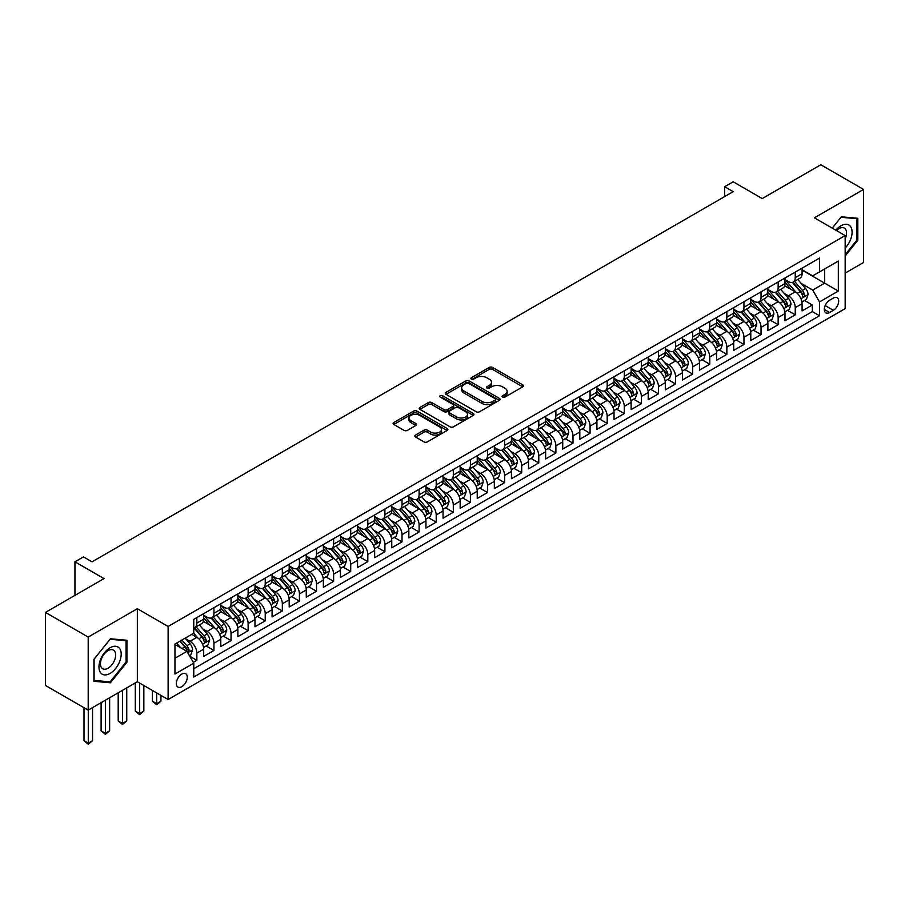 <?xml version="1.0" encoding="UTF-8"?>
<svg xmlns="http://www.w3.org/2000/svg" width="909" height="909" viewBox="0 0 909 909"><rect width="100%" height="100%" fill="white"/><g stroke="black" fill="none" stroke-linecap="round" stroke-linejoin="round"><path stroke-width="1.36" d="M502.586 397.108A1.659 0.954 0 0 0 504.938 397.108L522.766 386.814A2.375 1.375 0 0 0 523.47 385.836A2.375 1.375 0 0 0 522.766 384.871L492.564 367.429A2.375 1.375 0 0 0 489.212 367.429L471.373 377.724A1.659 0.954 0 0 0 470.885 378.405A1.659 0.954 0 0 0 471.373 379.076A1.659 0.954 0 0 0 473.725 379.076L476.032 377.746A7.59 4.386 0 0 1 486.769 377.746L489.292 379.201A7.59 4.386 0 0 1 491.519 382.303A7.59 4.386 0 0 1 489.292 385.405L486.985 386.734A1.659 0.954 0 0 0 486.497 387.416A1.659 0.954 0 0 0 486.985 388.098A1.659 0.954 0 0 0 489.337 388.098L491.644 386.757A7.59 4.386 0 0 1 502.382 386.757L504.904 388.211A7.59 4.386 0 0 1 507.12 391.313A7.59 4.386 0 0 1 504.904 394.415L502.586 395.745A1.659 0.954 0 0 0 502.109 396.426A1.659 0.954 0 0 0 502.586 397.108L502.586 395.745M181.8 686.693A7.738 4.465 120 0 0 186.856 679.875A7.738 4.465 120 0 0 185.663 673.671A7.738 4.465 120 0 0 181.8 674.058A7.738 4.465 120 0 0 176.744 680.875A7.738 4.465 120 0 0 177.937 687.068A7.738 4.465 120 0 0 181.8 686.693M415.538 435.059A2.375 1.375 0 0 0 414.845 436.025A2.375 1.375 0 0 0 415.538 437.002L424.014 441.888A2.375 1.375 0 0 0 427.366 441.888L447.171 430.457A2.375 1.375 0 0 0 447.864 429.491A2.375 1.375 0 0 0 447.171 428.514L416.958 411.084A2.375 1.375 0 0 0 413.606 411.084L393.802 422.515A2.375 1.375 0 0 0 393.108 423.48A2.375 1.375 0 0 0 393.802 424.446L404.039 430.366A2.375 1.375 0 0 0 407.391 430.366L415.868 425.469A2.375 1.375 0 0 0 416.561 424.503A2.375 1.375 0 0 0 415.868 423.526L410.788 420.594A6.352 3.67 0 0 1 408.936 418.004A6.352 3.67 0 0 1 412.856 414.618A6.352 3.67 0 0 1 419.776 415.413L439.661 426.9A6.352 3.67 0 0 1 441.513 429.491A6.352 3.67 0 0 1 437.604 432.877A6.352 3.67 0 0 1 430.684 432.082L427.366 430.162A2.375 1.375 0 0 0 424.014 430.162L415.538 435.059L415.538 437.002M845.165 273.098L863.55 262.485L863.55 189.436L820.804 164.756L762.253 198.571L733.188 181.789L724.632 186.72L733.188 191.663L92.036 561.819L83.492 556.887L74.947 561.819L74.947 595.384M88.196 637.084L88.196 710.134L137.35 681.75L137.35 608.712L88.196 637.084L45.45 612.405L104.012 578.601L74.947 561.819M137.35 608.712L168.12 626.471L845.165 235.59L845.165 308.628L168.12 699.521L168.12 626.471M863.55 189.436L814.396 217.819L845.165 235.59M476.202 411.754A2.375 1.375 0 0 0 479.554 411.754L499.359 400.324A2.375 1.375 0 0 0 500.052 399.358A2.375 1.375 0 0 0 499.359 398.392L469.158 380.951A2.375 1.375 0 0 0 465.794 380.951L445.989 392.381A2.375 1.375 0 0 0 445.296 393.347A2.375 1.375 0 0 0 445.989 394.313L476.202 411.754M440.865 397.46A1.659 0.954 0 0 1 442.558 397.699L473.237 415.413L453.466 426.821A2.375 1.375 0 0 1 450.103 426.821L419.901 409.38L428.378 404.528L428.378 402.551L419.901 407.448A2.375 1.375 0 0 0 419.208 408.414A2.375 1.375 0 0 0 419.901 409.38L419.901 407.448M428.378 404.528A2.375 1.375 0 0 1 431.73 404.528L431.73 402.551A2.375 1.375 0 0 0 428.378 402.551M431.73 402.551L443.978 409.629A2.375 1.375 0 0 0 447.342 409.629L452.955 406.38A2.375 1.375 0 0 0 453.648 405.414A2.375 1.375 0 0 0 452.955 404.437L440.206 397.074A1.659 0.954 0 0 1 439.717 396.404A1.659 0.954 0 0 1 440.74 395.517A1.659 0.954 0 0 1 442.558 395.722L473.259 413.459A2.375 1.375 0 0 1 473.964 414.424A2.375 1.375 0 0 1 473.259 415.39L473.259 413.459M88.196 710.134L45.45 685.454L45.45 612.405M193.299 662.377L196.844 660.332L189.754 656.241M185.709 638.8L190.004 641.288A9.669 5.579 60 0 1 196.844 653.128L203.684 649.185L203.684 656.389L213.945 650.458L206.161 645.969M202.809 628.937L207.104 631.414A9.669 5.579 60 0 1 213.945 643.254L220.785 639.311L220.785 646.515L231.045 640.595L223.262 636.095M219.91 619.063L224.205 621.54A9.669 5.579 60 0 1 231.045 633.391L237.874 629.437L237.874 636.641L248.134 630.721L240.362 626.233M237.01 609.189L241.294 611.666A9.669 5.579 60 0 1 248.134 623.517L254.975 619.563L254.975 626.767L265.235 620.847L257.452 616.359M254.1 599.315L258.395 601.803A9.669 5.579 60 0 1 265.235 613.643L272.075 609.7L272.075 616.904L282.335 610.984L274.552 606.485M271.2 589.452L275.495 591.929A9.669 5.579 60 0 1 282.335 603.769L289.176 599.826L289.176 607.03L299.425 601.11L291.653 596.622M288.301 579.578L292.584 582.055A9.669 5.579 60 0 1 299.425 593.907L306.265 589.952L306.265 597.156L316.525 591.236L308.742 586.748M305.39 569.704L309.685 572.181A9.669 5.579 60 0 1 316.525 584.033L323.365 580.078L323.365 587.294L333.626 581.362L325.842 576.874M322.49 559.842L326.786 562.319A9.669 5.579 60 0 1 333.626 574.158L340.466 570.216L340.466 577.42L350.715 571.5L342.943 567M339.591 549.968L343.886 552.445A9.669 5.579 60 0 1 350.715 564.284L357.555 560.342L357.555 567.546L367.815 561.626L360.044 557.137M356.68 540.094L360.975 542.571A9.669 5.579 60 0 1 367.815 554.422L374.656 550.468L374.656 557.672L384.916 551.752L377.133 547.263M373.781 530.22L378.076 532.697A9.669 5.579 60 0 1 384.916 544.548L391.756 540.594L391.756 547.809L402.017 541.878L394.233 537.389M390.881 520.357L395.176 522.834A9.669 5.579 60 0 1 402.017 534.674L408.845 530.731L408.845 537.935L419.106 532.015L411.334 527.515M407.982 510.483L412.266 512.96A9.669 5.579 60 0 1 419.106 524.8L425.946 520.857L425.946 528.061L436.206 522.141L428.423 517.653M425.071 500.609L429.366 503.086A9.669 5.579 60 0 1 436.206 514.937L443.047 510.983L443.047 518.187L453.307 512.267L445.524 507.779M442.172 490.735L446.467 493.223A9.669 5.579 60 0 1 453.307 505.063L460.147 501.12L460.147 508.324L470.396 502.393L462.624 497.905M459.272 480.872L463.556 483.349A9.669 5.579 60 0 1 470.396 495.189L477.236 491.246L477.236 498.45L487.497 492.53L479.713 488.031M476.361 470.998L480.656 473.475A9.669 5.579 60 0 1 487.497 485.326L494.337 481.372L494.337 488.576L504.597 482.656L496.814 478.168M493.462 461.124L497.757 463.601A9.669 5.579 60 0 1 504.597 475.452L511.437 471.498L511.437 478.713L521.686 472.782L513.915 468.294M510.563 451.25L514.858 453.739A9.669 5.579 60 0 1 521.686 465.578L528.527 461.636L528.527 468.839L538.787 462.92L531.015 458.42M527.663 441.388L531.947 443.865A9.669 5.579 60 0 1 538.787 455.704L545.627 451.762L545.627 458.965L555.888 453.046L548.104 448.557M544.752 431.514L549.047 433.991A9.669 5.579 60 0 1 555.888 445.842L562.728 441.888L562.728 449.091L572.988 443.172L565.205 438.683M561.853 421.64L566.148 424.117A9.669 5.579 60 0 1 572.988 435.968L579.817 432.014L579.817 439.229L590.077 433.298L582.305 428.809M578.953 411.777L583.237 414.254A9.669 5.579 60 0 1 590.077 426.094L596.918 422.151L596.918 429.355L607.178 423.435L599.395 418.935M596.043 401.903L600.338 404.38A9.669 5.579 60 0 1 607.178 416.22L614.018 412.277L614.018 419.481L624.278 413.561L616.495 409.073M613.143 392.029L617.438 394.506A9.669 5.579 60 0 1 624.278 406.357L631.119 402.403L631.119 409.607L641.368 403.687L633.596 399.199M630.244 382.155L634.539 384.632A9.669 5.579 60 0 1 641.368 396.483L648.208 392.529L648.208 399.744L658.468 393.813L650.685 389.325M647.333 372.292L651.628 374.769A9.669 5.579 60 0 1 658.468 386.609L665.308 382.666L665.308 389.87L675.569 383.95L667.785 379.451M664.434 362.418L668.729 364.895A9.669 5.579 60 0 1 675.569 376.746L682.409 372.792L682.409 379.996L692.669 374.076L684.886 369.588M681.534 352.544L685.829 355.021A9.669 5.579 60 0 1 692.669 366.872L699.498 362.918L699.498 370.122L709.759 364.202L701.987 359.714M698.635 342.67L702.918 345.159A9.669 5.579 60 0 1 709.759 356.998L716.599 353.056L716.599 360.259L726.859 354.328L719.076 349.84M715.724 332.808L720.019 335.285A9.669 5.579 60 0 1 726.859 347.124L733.699 343.182L733.699 350.385L743.96 344.466L736.176 339.966M732.824 322.934L737.119 325.411A9.669 5.579 60 0 1 743.96 337.262L750.789 333.308L750.789 340.511L761.049 334.592L753.277 330.103M749.925 313.06L754.209 315.537A9.669 5.579 60 0 1 761.049 327.388L767.889 323.434L767.889 330.649L778.149 324.718L770.366 320.229M767.014 303.197L771.309 305.674A9.669 5.579 60 0 1 778.149 317.514L784.99 313.571L784.99 320.775L795.25 314.855L795.25 307.64A9.669 5.579 -120 0 0 788.41 295.8L784.115 293.323M787.467 310.355L795.25 314.855M203.684 649.185A9.669 5.579 -120 0 0 196.844 637.334L191.719 634.368M220.785 639.311A9.669 5.579 -120 0 0 213.945 627.46L203.366 621.358M237.874 629.437A9.669 5.579 -120 0 0 231.045 617.597L220.467 611.484M254.975 619.563A9.669 5.579 -120 0 0 248.134 607.723L237.567 601.622M272.075 609.7A9.669 5.579 -120 0 0 265.235 597.849L254.656 591.748M289.176 599.826A9.669 5.579 -120 0 0 282.335 587.975L271.757 581.874M306.265 589.952A9.669 5.579 -120 0 0 299.425 578.113L288.857 572M323.365 580.078A9.669 5.579 -120 0 0 316.525 568.239L305.958 562.137M340.466 570.216A9.669 5.579 -120 0 0 333.626 558.365L323.047 552.263M357.555 560.342A9.669 5.579 -120 0 0 350.715 548.491L340.148 542.389M374.656 550.468A9.669 5.579 -120 0 0 367.815 538.628L357.248 532.515M391.756 540.594A9.669 5.579 -120 0 0 384.916 528.754L374.338 522.652M408.845 530.731A9.669 5.579 -120 0 0 402.017 518.88L391.438 512.778M425.946 520.857A9.669 5.579 -120 0 0 419.106 509.017L408.539 502.904M443.047 510.983A9.669 5.579 -120 0 0 436.206 499.143L425.628 493.042M460.147 501.12A9.669 5.579 -120 0 0 453.307 489.269L442.728 483.168M477.236 491.246A9.669 5.579 -120 0 0 470.396 479.395L459.829 473.294M494.337 481.372A9.669 5.579 -120 0 0 487.497 469.533L476.93 463.42M511.437 471.498A9.669 5.579 -120 0 0 504.597 459.659L494.019 453.557M528.527 461.636A9.669 5.579 -120 0 0 521.686 449.785L511.119 443.683M545.627 451.762A9.669 5.579 -120 0 0 538.787 439.911L528.22 433.809M562.728 441.888A9.669 5.579 -120 0 0 555.888 430.048L545.309 423.935M579.817 432.014A9.669 5.579 -120 0 0 572.988 420.174L562.41 414.072M596.918 422.151A9.669 5.579 -120 0 0 590.077 410.3L579.51 404.198M614.018 412.277A9.669 5.579 -120 0 0 607.178 400.426L596.599 394.324M631.119 402.403A9.669 5.579 -120 0 0 624.278 390.563L613.7 384.45M648.208 392.529A9.669 5.579 -120 0 0 641.368 380.689L630.801 374.588M665.308 382.666A9.669 5.579 -120 0 0 658.468 370.815L647.901 364.714M682.409 372.792A9.669 5.579 -120 0 0 675.569 360.953L664.99 354.84M699.498 362.918A9.669 5.579 -120 0 0 692.669 351.079L682.091 344.977M716.599 353.056A9.669 5.579 -120 0 0 709.759 341.205L699.191 335.103M733.699 343.182A9.669 5.579 -120 0 0 726.859 331.331L716.281 325.229M750.789 333.308A9.669 5.579 -120 0 0 743.96 321.468L733.381 315.355M767.889 323.434A9.669 5.579 -120 0 0 761.049 311.594L750.482 305.492M784.99 313.571A9.669 5.579 -120 0 0 778.149 301.72L767.571 295.618M833.371 298.072L829.61 300.243A7.499 4.329 120 0 0 824.713 306.844A7.499 4.329 120 0 0 825.861 312.855A7.499 4.329 120 0 0 829.61 312.48L833.371 310.31A7.499 4.329 120 0 0 838.268 303.708A7.499 4.329 120 0 0 837.121 297.697A7.499 4.329 120 0 0 833.371 298.072M174.96 658.264L186.924 651.355L193.765 663.195L193.765 677.012L819.52 315.741L819.52 301.924L812.691 290.073L801.215 283.449M193.765 663.195L174.96 674.058L174.96 644.049L193.765 633.187L193.765 619.37L819.52 258.088L819.52 271.916L838.337 261.053L838.337 291.062L819.52 301.924M203.684 615.223L207.104 617.2A9.669 5.579 60 0 0 211.945 617.677L218.774 613.723A9.669 5.579 -120 0 0 220.785 609.303L220.785 603.769M220.785 605.349L224.205 607.326A9.669 5.579 60 0 0 229.034 607.803L235.874 603.86A9.669 5.579 -120 0 0 237.874 599.429L237.874 593.907M237.874 595.486L241.294 597.452A9.669 5.579 60 0 0 246.134 597.929L252.975 593.986A9.669 5.579 -120 0 0 254.975 589.555L254.975 584.033M254.975 585.612L258.395 587.589A9.669 5.579 60 0 0 263.235 588.066L270.075 584.112A9.669 5.579 -120 0 0 272.075 579.692L272.075 574.158M272.075 575.738L275.495 577.715A9.669 5.579 60 0 0 280.324 578.192L287.164 574.249A9.669 5.579 -120 0 0 289.176 569.818L289.176 564.284M289.176 565.864L292.584 567.841A9.669 5.579 60 0 0 297.425 568.318L304.265 564.375A9.669 5.579 -120 0 0 306.265 559.944L306.265 554.422M306.265 556.001L309.685 557.967A9.669 5.579 60 0 0 314.525 558.456L321.366 554.501A9.669 5.579 -120 0 0 323.365 550.07L323.365 544.548M323.365 546.127L326.786 548.104A9.669 5.579 60 0 0 331.615 548.582L338.455 544.627A9.669 5.579 -120 0 0 340.466 540.207L340.466 534.674M340.466 536.253L343.886 538.23A9.669 5.579 60 0 0 348.715 538.707L355.555 534.765A9.669 5.579 -120 0 0 357.555 530.333L357.555 524.8M357.555 526.379L360.975 528.356A9.669 5.579 60 0 0 365.816 528.833L372.656 524.891A9.669 5.579 -120 0 0 374.656 520.459L374.656 514.937M374.656 516.517L378.076 518.482A9.669 5.579 60 0 0 382.916 518.971L389.745 515.017A9.669 5.579 -120 0 0 391.756 510.585L391.756 505.063M391.756 506.643L395.176 508.62A9.669 5.579 60 0 0 400.005 509.097L406.846 505.143A9.669 5.579 -120 0 0 408.845 500.723L408.845 495.189M408.845 496.768L412.266 498.746A9.669 5.579 60 0 0 417.106 499.223L423.946 495.28A9.669 5.579 -120 0 0 425.946 490.849L425.946 485.315M425.946 486.906L429.366 488.872A9.669 5.579 60 0 0 434.207 489.349L441.047 485.406A9.669 5.579 -120 0 0 443.047 480.975L443.047 475.452M443.047 477.032L446.467 479.009A9.669 5.579 60 0 0 451.296 479.486L458.136 475.532A9.669 5.579 -120 0 0 460.147 471.112L460.147 465.578M460.147 467.158L463.556 469.135A9.669 5.579 60 0 0 468.396 469.612L475.237 465.658A9.669 5.579 -120 0 0 477.236 461.238L477.236 455.704M477.236 457.284L480.656 459.261A9.669 5.579 60 0 0 485.497 459.738L492.337 455.795A9.669 5.579 -120 0 0 494.337 451.364L494.337 445.842M494.337 447.421L497.757 449.387A9.669 5.579 60 0 0 502.586 449.864L509.426 445.921A9.669 5.579 -120 0 0 511.437 441.49L511.437 435.968M511.437 437.547L514.858 439.524A9.669 5.579 60 0 0 519.687 440.001L526.527 436.047A9.669 5.579 -120 0 0 528.527 431.627L528.527 426.094M528.527 427.673L531.947 429.65A9.669 5.579 60 0 0 536.787 430.127L543.627 426.185A9.669 5.579 -120 0 0 545.627 421.753L545.627 416.22M545.627 417.799L549.047 419.776A9.669 5.579 60 0 0 553.888 420.253L560.717 416.311A9.669 5.579 -120 0 0 562.728 411.879L562.728 406.357M562.728 407.936L566.148 409.902A9.669 5.579 60 0 0 570.977 410.391L577.817 406.437A9.669 5.579 -120 0 0 579.817 402.005L579.817 396.483M579.817 398.062L583.237 400.04A9.669 5.579 60 0 0 588.078 400.517L594.918 396.563A9.669 5.579 -120 0 0 596.918 392.143L596.918 386.609M596.918 388.188L600.338 390.166A9.669 5.579 60 0 0 605.178 390.643L612.018 386.7A9.669 5.579 -120 0 0 614.018 382.269L614.018 376.735M614.018 378.314L617.438 380.292A9.669 5.579 60 0 0 622.267 380.769L629.108 376.826A9.669 5.579 -120 0 0 631.119 372.395L631.119 366.872M631.119 368.452L634.539 370.418A9.669 5.579 60 0 0 639.368 370.906L646.208 366.952A9.669 5.579 -120 0 0 648.208 362.521L648.208 356.998M648.208 358.578L651.628 360.555A9.669 5.579 60 0 0 656.468 361.032L663.309 357.078A9.669 5.579 -120 0 0 665.308 352.658L665.308 347.124M665.308 348.704L668.729 350.681A9.669 5.579 60 0 0 673.569 351.158L680.398 347.215A9.669 5.579 -120 0 0 682.409 342.784L682.409 337.262M682.409 338.841L685.829 340.807A9.669 5.579 60 0 0 690.658 341.284L697.498 337.341A9.669 5.579 -120 0 0 699.498 332.91L699.498 327.388M699.498 328.967L702.918 330.944A9.669 5.579 60 0 0 707.759 331.421L714.599 327.467A9.669 5.579 -120 0 0 716.599 323.047L716.599 317.514M716.599 319.093L720.019 321.07A9.669 5.579 60 0 0 724.859 321.547L731.688 317.593A9.669 5.579 -120 0 0 733.699 313.173L733.699 307.64M733.699 309.219L737.119 311.196A9.669 5.579 60 0 0 741.949 311.673L748.789 307.731A9.669 5.579 -120 0 0 750.789 303.299L750.789 297.777M750.789 299.356L754.209 301.322A9.669 5.579 60 0 0 759.049 301.811L765.889 297.857A9.669 5.579 -120 0 0 767.889 293.425L767.889 287.903M767.889 289.482L771.309 291.459A9.669 5.579 60 0 0 776.15 291.937L782.99 287.983A9.669 5.579 -120 0 0 784.99 283.563L784.99 278.029M193.765 668.729L812.339 311.594L812.339 304.981L802.09 310.901L802.09 303.697A9.669 5.579 -120 0 0 795.25 291.846L784.672 285.744M784.99 279.608L788.41 281.585A9.669 5.579 -120 0 0 793.239 282.063A9.669 5.579 -120 0 0 795.25 277.631L795.25 272.109M793.239 282.063L800.079 278.12A9.669 5.579 -120 0 0 802.09 273.689L802.09 268.155M196.844 617.597L196.844 623.12A9.669 5.579 60 0 1 194.844 627.551A9.669 5.579 60 0 1 193.765 627.937M194.844 627.551L201.684 623.597A9.669 5.579 -120 0 0 203.684 619.177L203.684 613.643M213.945 607.723L213.945 613.245A9.669 5.579 60 0 1 211.945 617.677M231.045 597.849L231.045 603.383A9.669 5.579 60 0 1 229.034 607.803M248.134 587.975L248.134 593.509A9.669 5.579 60 0 1 246.134 597.929M265.235 578.113L265.235 583.635A9.669 5.579 60 0 1 263.235 588.066M282.335 568.239L282.335 573.761A9.669 5.579 60 0 1 280.324 578.192M299.425 558.365L299.425 563.898A9.669 5.579 60 0 1 297.425 568.318M316.525 548.491L316.525 554.024A9.669 5.579 60 0 1 314.525 558.456M333.626 538.628L333.626 544.15A9.669 5.579 60 0 1 331.615 548.582M350.715 528.754L350.715 534.276A9.669 5.579 60 0 1 348.715 538.707M367.815 518.88L367.815 524.413A9.669 5.579 60 0 1 365.816 528.833M384.916 509.006L384.916 514.539A9.669 5.579 60 0 1 382.916 518.971M402.017 499.143L402.017 504.665A9.669 5.579 60 0 1 400.005 509.097M419.106 489.269L419.106 494.791A9.669 5.579 60 0 1 417.106 499.223M436.206 479.395L436.206 484.929A9.669 5.579 60 0 1 434.207 489.349M453.307 469.533L453.307 475.055A9.669 5.579 60 0 1 451.296 479.486M470.396 459.659L470.396 465.181A9.669 5.579 60 0 1 468.396 469.612M487.497 449.785L487.497 455.318A9.669 5.579 60 0 1 485.497 459.738M504.597 439.911L504.597 445.444A9.669 5.579 60 0 1 502.586 449.864M521.686 430.048L521.686 435.57A9.669 5.579 60 0 1 519.687 440.001M538.787 420.174L538.787 425.696A9.669 5.579 60 0 1 536.787 430.127M555.888 410.3L555.888 415.833A9.669 5.579 60 0 1 553.888 420.253M572.988 400.426L572.988 405.959A9.669 5.579 60 0 1 570.977 410.391M590.077 390.563L590.077 396.085A9.669 5.579 60 0 1 588.078 400.517M607.178 380.689L607.178 386.211A9.669 5.579 60 0 1 605.178 390.643M624.278 370.815L624.278 376.349A9.669 5.579 60 0 1 622.267 380.769M641.368 360.941L641.368 366.475A9.669 5.579 60 0 1 639.368 370.906M658.468 351.079L658.468 356.601A9.669 5.579 60 0 1 656.468 361.032M675.569 341.205L675.569 346.738A9.669 5.579 60 0 1 673.569 351.158M692.669 331.331L692.669 336.864A9.669 5.579 60 0 1 690.658 341.284M709.759 321.468L709.759 326.99A9.669 5.579 60 0 1 707.759 331.421M726.859 311.594L726.859 317.116A9.669 5.579 60 0 1 724.859 321.547M743.96 301.72L743.96 307.253A9.669 5.579 60 0 1 741.949 311.673M761.049 291.846L761.049 297.379A9.669 5.579 60 0 1 759.049 301.811M778.149 281.983L778.149 287.505A9.669 5.579 60 0 1 776.15 291.937M778.149 317.514L778.149 324.718M761.049 327.388L761.049 334.592M743.96 337.262L743.96 344.466M726.859 347.124L726.859 354.328M709.759 356.998L709.759 364.202M692.669 366.872L692.669 374.076M675.569 376.746L675.569 383.95M658.468 386.609L658.468 393.813M641.368 396.483L641.368 403.687M624.278 406.357L624.278 413.561M607.178 416.22L607.178 423.435M590.077 426.094L590.077 433.298M572.988 435.968L572.988 443.172M555.888 445.842L555.888 453.046M538.787 455.704L538.787 462.92M521.686 465.578L521.686 472.782M504.597 475.452L504.597 482.656M487.497 485.326L487.497 492.53M470.396 495.189L470.396 502.393M453.307 505.063L453.307 512.267M436.206 514.937L436.206 522.141M419.106 524.8L419.106 532.015M402.017 534.674L402.017 541.878M384.916 544.548L384.916 551.752M367.815 554.422L367.815 561.626M350.715 564.284L350.715 571.5M333.626 574.158L333.626 581.362M316.525 584.033L316.525 591.236M299.425 593.907L299.425 601.11M282.335 603.769L282.335 610.984M265.235 613.643L265.235 620.847M248.134 623.517L248.134 630.721M231.045 633.391L231.045 640.595M213.945 643.254L213.945 650.458M196.844 653.128L196.844 660.332M186.924 651.355L174.96 644.447M812.691 290.073L824.656 283.165L824.656 268.95L838.337 261.053M802.09 270.132L838.337 291.062M802.09 269.734L812.691 275.859L819.52 271.916M137.35 681.75L168.12 699.521M724.632 186.72L724.632 196.594M804.567 300.493L812.339 304.981M812.339 311.594L819.52 315.741M845.165 256.008L857.823 240.271L857.823 218.274L841.325 216.797L832.224 228.114M93.922 681.307L110.421 682.773L126.919 662.252L126.919 640.254L110.421 638.777L93.922 659.309L93.922 681.307M856.971 239.771L857.823 240.271M126.067 661.763L126.919 662.252M108.671 681.773L110.421 682.773M503.256 397.335L504.904 396.392A7.59 4.386 0 0 0 507.12 393.29L507.12 391.313M491.519 382.303L491.519 384.28A7.59 4.386 0 0 1 489.292 387.382L487.644 388.325M522.743 386.825L492.564 369.406A2.375 1.375 0 0 0 489.212 369.406L472.044 379.314M499.325 400.346L469.158 382.916A2.375 1.375 0 0 0 465.794 382.916L446.024 394.336M495.166 400.028A1.659 0.954 0 0 0 495.655 399.358A1.659 0.954 0 0 0 495.166 398.676L468.646 383.371A1.659 0.954 0 0 0 466.306 383.371L463.863 384.768A7.59 4.386 0 0 0 461.647 387.87A7.59 4.386 0 0 0 463.863 390.972L481.986 401.437A7.59 4.386 0 0 0 492.735 401.437L495.166 400.028L495.166 402.005A1.659 0.954 0 0 0 495.655 401.335L495.655 399.358M461.647 387.87L461.647 389.847A7.59 4.386 0 0 0 463.863 392.949L463.863 390.972M495.166 402.005L492.735 403.414A7.59 4.386 0 0 1 481.986 403.414L463.863 392.949M431.73 404.528L443.978 411.595A2.375 1.375 0 0 0 447.342 411.595L452.955 408.357A2.375 1.375 0 0 0 453.648 407.391L453.648 405.414M456.693 416.97A6.352 3.67 0 0 0 463.613 417.765A6.352 3.67 0 0 0 467.533 414.379A6.352 3.67 0 0 0 465.669 411.777L458.659 407.732A2.375 1.375 0 0 0 455.307 407.732L449.682 410.982A2.375 1.375 0 0 0 448.989 411.947A2.375 1.375 0 0 0 449.682 412.925L456.693 416.97L456.693 418.935A6.352 3.67 0 0 0 463.613 419.731A6.352 3.67 0 0 0 467.533 416.345L467.533 414.379M448.989 411.947L448.989 413.925A2.375 1.375 0 0 0 449.682 414.89L449.682 412.925M456.693 418.935L449.682 414.89M441.513 429.491L441.513 431.468A6.352 3.67 0 0 1 437.604 434.854A6.352 3.67 0 0 1 430.684 434.059L427.366 432.139A2.375 1.375 0 0 0 424.014 432.139L415.561 437.013M408.936 418.004L408.936 419.981A6.352 3.67 0 0 0 410.788 422.571L410.788 420.594M415.833 425.48L410.788 422.571M447.137 430.48L416.958 413.05A2.375 1.375 0 0 0 413.606 413.05L393.836 424.469L393.802 422.515M801.943 302.004L806.363 299.447L808.067 294.516A6.408 3.704 -120 0 0 805.579 288.494L797.761 279.449M796.193 292.471L786.933 281.745A18.498 10.681 -120 0 0 784.99 279.711M791.114 289.471L785.933 283.472A15.351 8.863 -120 0 0 784.99 282.438M792.375 282.415L800.272 291.562A6.408 3.704 60 0 1 802.556 295.97C803.522 297.266 804.204 296.868 804.613 294.789A6.408 3.704 -120 0 0 802.329 290.38L794.511 281.335M792.841 282.267L801.329 292.096A3.261 1.886 60 0 1 802.147 293.368L804.613 294.789M802.556 295.97L803.022 296.732M845.165 248.066A15.714 9.079 120 0 0 851.892 229.841A15.714 9.079 120 0 0 840.984 225.762A15.714 9.079 120 0 0 835.837 230.193M845.165 238.908A10.76 6.215 120 0 0 844.336 228.114A10.76 6.215 120 0 0 838.962 228.648A10.76 6.215 120 0 0 836.473 230.556M832.258 228.136L840.984 217.285L856.971 218.705L856.971 240.021L845.165 254.702M855.903 218.103L856.971 218.705M119.704 661.445A15.714 9.079 120 0 0 115.636 646.254A15.714 9.079 120 0 0 100.456 659.718A15.714 9.079 120 0 0 104.524 674.898A15.714 9.079 120 0 0 119.704 661.445M114.648 660.002A10.76 6.215 120 0 0 113.432 650.094A10.76 6.215 120 0 0 101.467 658.82A10.76 6.215 120 0 0 102.672 668.729A10.76 6.215 120 0 0 114.648 660.002M94.093 680.466L94.093 659.15L110.08 639.266L126.067 640.697L126.067 662.013L110.08 681.898L93.922 680.364M124.999 640.084L126.067 640.697M784.842 311.878L789.262 309.321L790.966 304.39A6.408 3.704 -120 0 0 788.478 298.368L780.661 289.323M779.104 302.345L769.832 291.619A18.498 10.681 -120 0 0 767.889 289.585M774.014 299.334L768.832 293.334A15.351 8.863 -120 0 0 767.889 292.3M775.275 292.278L783.172 301.424A6.408 3.704 60 0 1 785.456 305.844C786.421 307.128 787.103 306.742 787.512 304.663A6.408 3.704 -120 0 0 785.228 300.243L777.411 291.198M775.741 292.13L784.228 301.958A3.261 1.886 60 0 1 785.058 303.242L787.512 304.663M785.456 305.844L785.933 306.606M767.753 321.741L772.161 319.195L773.877 314.253A6.408 3.704 -120 0 0 771.377 308.242L763.571 299.197M762.003 312.219L752.743 301.493A18.498 10.681 -120 0 0 750.789 299.459M756.924 309.208L751.743 303.208A15.351 8.863 -120 0 0 750.789 302.174M758.174 302.152L766.082 311.298A6.408 3.704 60 0 1 768.366 315.718C769.332 317.002 770.014 316.605 770.412 314.525A6.408 3.704 -120 0 0 768.128 310.117L760.322 301.072M758.64 302.004L767.128 311.832A3.261 1.886 60 0 1 767.957 313.105L770.412 314.525M768.366 315.718L768.832 316.48M750.652 331.615L755.072 329.069L756.777 324.127A6.408 3.704 -120 0 0 754.277 318.116L746.471 309.071M744.903 322.093L735.642 311.367A18.498 10.681 -120 0 0 733.699 309.333M739.824 319.082L734.642 313.082A15.351 8.863 -120 0 0 733.699 312.048M741.085 312.026L748.982 321.172A6.408 3.704 60 0 1 751.266 325.581C752.232 326.876 752.913 326.479 753.322 324.399A6.408 3.704 -120 0 0 751.039 319.991L743.221 310.946M741.551 311.878L750.039 321.706A3.261 1.886 60 0 1 750.857 322.979L753.322 324.399M751.266 325.581L751.732 326.342M733.552 341.489L737.972 338.932L739.676 334.001A6.408 3.704 -120 0 0 737.188 327.979L729.37 318.934M727.814 331.955L718.542 321.229A18.498 10.681 -120 0 0 716.599 319.195M722.723 328.944L717.542 322.945A15.351 8.863 -120 0 0 716.599 321.922M723.984 321.9L731.881 331.046A6.408 3.704 60 0 1 734.165 335.455C735.131 336.75 735.813 336.353 736.222 334.273A6.408 3.704 -120 0 0 733.938 329.853L726.121 320.809M724.45 321.741L732.938 331.58A3.261 1.886 60 0 1 733.756 332.853L736.222 334.273M734.165 335.455L734.631 336.216M716.451 351.351L720.871 348.806L722.587 343.875A6.408 3.704 -120 0 0 720.087 337.853L712.281 328.808M710.713 341.829L701.441 331.103A18.498 10.681 -120 0 0 699.498 329.069M705.634 338.818L700.453 332.819A15.351 8.863 -120 0 0 699.498 331.785M706.884 331.762L714.792 340.909A6.408 3.704 60 0 1 717.076 345.329C718.03 346.613 718.724 346.227 719.121 344.147A6.408 3.704 -120 0 0 716.837 339.727L709.031 330.683M707.35 331.615L715.837 341.443A3.261 1.886 60 0 1 716.667 342.727L719.121 344.147M717.076 345.329L717.542 346.09M699.362 361.225L703.782 358.68L705.486 353.737A6.408 3.704 -120 0 0 702.987 347.727L695.18 338.682M693.612 351.703L684.352 340.977A18.498 10.681 -120 0 0 682.409 338.943M688.533 348.692L683.352 342.693A15.351 8.863 -120 0 0 682.409 341.659M689.795 341.636L697.692 350.783A6.408 3.704 60 0 1 699.975 355.203C700.941 356.487 701.623 356.089 702.032 354.01A6.408 3.704 -120 0 0 699.737 349.601L691.931 340.557M690.249 341.489L698.748 351.317A3.261 1.886 60 0 1 699.566 352.59L702.032 354.01M699.975 355.203L700.441 355.953M682.261 371.099L686.681 368.543L688.386 363.611A6.408 3.704 -120 0 0 685.897 357.601L678.08 348.556M676.512 361.577L667.251 350.851A18.498 10.681 -120 0 0 665.308 348.817M671.433 358.566L666.252 352.567A15.351 8.863 -120 0 0 665.308 351.533M672.694 351.51L680.591 360.657A6.408 3.704 60 0 1 682.875 365.066C683.841 366.361 684.522 365.963 684.931 363.884A6.408 3.704 -120 0 0 682.648 359.475L674.83 350.431M673.16 351.363L681.648 361.191A3.261 1.886 60 0 1 682.466 362.464L684.931 363.884M682.875 365.066L683.341 365.827M665.161 380.973L669.581 378.417L671.296 373.485A6.408 3.704 -120 0 0 668.797 367.463L660.979 358.419M659.423 371.44L650.151 360.714A18.498 10.681 -120 0 0 648.208 358.68M654.344 368.429L649.162 362.43A15.351 8.863 -120 0 0 648.208 361.407M655.594 361.384L663.502 370.531A6.408 3.704 60 0 1 665.786 374.94C666.74 376.224 667.422 375.837 667.831 373.758A6.408 3.704 -120 0 0 665.547 369.338L657.741 360.294M656.059 361.225L664.547 371.054A3.261 1.886 60 0 1 665.377 372.338L667.831 373.758M665.786 374.94L666.252 375.701M648.072 390.836L652.48 388.291L654.196 383.359A6.408 3.704 -120 0 0 651.696 377.337L643.89 368.293M642.322 381.314L633.062 370.588A18.498 10.681 -120 0 0 631.119 368.554M637.243 378.303L632.062 372.304A15.351 8.863 -120 0 0 631.119 371.27M638.493 371.247L646.401 380.394A6.408 3.704 60 0 1 648.685 384.814C649.651 386.098 650.333 385.7 650.73 383.632A6.408 3.704 -120 0 0 648.447 379.212L640.64 370.168M638.959 371.099L647.458 380.928A3.261 1.886 60 0 1 648.276 382.212L650.73 383.632M648.685 384.814L649.151 385.575M630.971 400.71L635.391 398.165L637.095 393.222A6.408 3.704 -120 0 0 634.607 387.211L626.79 378.167M625.222 391.188L615.961 380.462A18.498 10.681 -120 0 0 614.018 378.428M620.143 388.177L614.961 382.178A15.351 8.863 -120 0 0 614.018 381.144M621.404 381.121L629.301 390.268A6.408 3.704 60 0 1 631.585 394.688C632.55 395.972 633.232 395.574 633.641 393.495A6.408 3.704 -120 0 0 631.357 389.086L623.54 380.042M621.87 380.973L630.357 390.802A3.261 1.886 60 0 1 631.176 392.074L633.641 393.495M631.585 394.688L632.05 395.438M613.87 410.584L618.29 408.027L619.995 403.096A6.408 3.704 -120 0 0 617.506 397.085L609.689 388.041M608.132 401.051L598.861 390.325A18.498 10.681 -120 0 0 596.918 388.302M603.042 398.051L597.861 392.052A15.351 8.863 -120 0 0 596.918 391.018M604.303 390.995L612.2 400.142A6.408 3.704 60 0 1 614.484 404.55C615.45 405.846 616.132 405.448 616.541 403.369A6.408 3.704 -120 0 0 614.257 398.96L606.439 389.916M604.769 390.847L613.257 400.676A3.261 1.886 60 0 1 614.086 401.948L616.541 403.369M614.484 404.55L614.95 405.312M596.781 420.458L601.19 417.901L602.906 412.97A6.408 3.704 -120 0 0 600.406 406.948L592.6 397.903M591.032 410.925L581.771 400.199A18.498 10.681 -120 0 0 579.817 398.165M585.953 407.914L580.771 401.914A15.351 8.863 -120 0 0 579.817 400.892M587.203 400.858L595.111 410.016A6.408 3.704 60 0 1 597.395 414.424C598.349 415.708 599.042 415.322 599.44 413.243A6.408 3.704 -120 0 0 597.156 408.823L589.35 399.778M587.668 400.71L596.156 410.538A3.261 1.886 60 0 1 596.986 411.822L599.44 413.243M597.395 414.424L597.861 415.186M579.681 430.321L584.101 427.775L585.805 422.833A6.408 3.704 -120 0 0 583.305 416.822L575.499 407.777M573.931 420.799L564.671 410.073A18.498 10.681 -120 0 0 562.728 408.039M568.852 417.788L563.671 411.788A15.351 8.863 -120 0 0 562.728 410.754M570.113 410.732L578.01 419.878A6.408 3.704 60 0 1 580.294 424.298C581.26 425.582 581.942 425.185 582.351 423.105A6.408 3.704 -120 0 0 580.067 418.697L572.25 409.652M570.579 410.584L579.067 420.412A3.261 1.886 60 0 1 579.885 421.685L582.351 423.105M580.294 424.298L580.76 425.06M562.58 440.195L567 437.649L568.704 432.707A6.408 3.704 -120 0 0 566.216 426.696L558.399 417.651M556.842 430.673L547.57 419.947A18.498 10.681 -120 0 0 545.627 417.913M551.752 427.662L546.57 421.662A15.351 8.863 -120 0 0 545.627 420.628M553.013 420.606L560.91 429.752A6.408 3.704 60 0 1 563.194 434.161C564.159 435.456 564.841 435.059 565.25 432.979A6.408 3.704 -120 0 0 562.966 428.571L555.149 419.526M553.479 420.458L561.967 430.287A3.261 1.886 60 0 1 562.785 431.559L565.25 432.979M563.194 434.161L563.66 434.922M545.48 450.069L549.9 447.512L551.615 442.581A6.408 3.704 -120 0 0 549.116 436.559L541.309 427.514M539.741 440.535L530.47 429.809A18.498 10.681 -120 0 0 528.527 427.775M534.662 437.524L529.481 431.525A15.351 8.863 -120 0 0 528.527 430.502M535.912 430.48L543.821 439.626A6.408 3.704 60 0 1 546.104 444.035C547.059 445.33 547.752 444.933 548.15 442.853A6.408 3.704 -120 0 0 545.866 438.433L538.06 429.4M536.378 430.321L544.866 440.161A3.261 1.886 60 0 1 545.695 441.433L548.15 442.853M546.104 444.035L546.57 444.796M528.39 459.943L532.81 457.386L534.515 452.455A6.408 3.704 -120 0 0 532.015 446.433L524.209 437.388M522.641 450.409L513.38 439.683A18.498 10.681 -120 0 0 511.437 437.649M517.562 447.398L512.381 441.399A15.351 8.863 -120 0 0 511.437 440.365M518.823 440.342L526.72 449.489A6.408 3.704 60 0 1 529.004 453.909C529.97 455.193 530.651 454.807 531.061 452.727A6.408 3.704 -120 0 0 528.765 448.307L520.959 439.263M519.278 440.195L527.777 450.023A3.261 1.886 60 0 1 528.595 451.307L531.061 452.727M529.004 453.909L529.47 454.67M511.29 469.805L515.71 467.26L517.414 462.317A6.408 3.704 -120 0 0 514.926 456.307L507.108 447.262M505.54 460.284L496.28 449.557A18.498 10.681 -120 0 0 494.337 447.523M500.461 457.272L495.28 451.273A15.351 8.863 -120 0 0 494.337 450.239M501.723 450.216L509.619 459.363A6.408 3.704 60 0 1 511.903 463.783C512.869 465.067 513.551 464.669 513.96 462.59A6.408 3.704 -120 0 0 511.676 458.181L503.859 449.137M502.188 450.069L510.676 459.897A3.261 1.886 60 0 1 511.494 461.17L513.96 462.59M511.903 463.783L512.369 464.544M494.189 479.679L498.609 477.134L500.325 472.191A6.408 3.704 -120 0 0 497.825 466.181L490.008 457.136M488.451 470.158L479.179 459.431A18.498 10.681 -120 0 0 477.236 457.397M483.372 467.146L478.191 461.147A15.351 8.863 -120 0 0 477.236 460.113M484.622 460.09L492.519 469.237A6.408 3.704 60 0 1 494.814 473.646C495.769 474.941 496.45 474.543 496.859 472.464A6.408 3.704 -120 0 0 494.576 468.055L486.769 459.011M485.088 459.943L493.576 469.771A3.261 1.886 60 0 1 494.405 471.044L496.859 472.464M494.814 473.646L495.28 474.407M477.1 489.553L481.509 486.997L483.224 482.065A6.408 3.704 -120 0 0 480.725 476.043L472.919 466.999M471.351 480.02L462.09 469.294A18.498 10.681 -120 0 0 460.147 467.26M466.272 477.009L461.09 471.01A15.351 8.863 -120 0 0 460.147 469.987M467.521 469.964L475.43 479.111A6.408 3.704 60 0 1 477.714 483.52C478.679 484.815 479.361 484.417 479.759 482.338A6.408 3.704 -120 0 0 477.475 477.918L469.669 468.874M467.987 469.805L476.475 479.645A3.261 1.886 60 0 1 477.305 480.918L479.759 482.338M477.714 483.52L478.179 484.281M459.999 499.416L464.419 496.871L466.124 491.939A6.408 3.704 -120 0 0 463.635 485.917L455.818 476.873M454.25 489.894L444.99 479.168A18.498 10.681 -120 0 0 443.047 477.134M449.171 486.883L443.99 480.884A15.351 8.863 -120 0 0 443.047 479.85M450.432 479.827L458.329 488.974A6.408 3.704 60 0 1 460.613 493.394C461.579 494.678 462.261 494.291 462.67 492.212A6.408 3.704 -120 0 0 460.386 487.792L452.568 478.748M450.898 479.679L459.386 489.508A3.261 1.886 60 0 1 460.204 490.792L462.67 492.212M460.613 493.394L461.079 494.155M442.899 509.29L447.319 506.745L449.023 501.802A6.408 3.704 -120 0 0 446.535 495.791L438.717 486.747M437.161 499.768L427.889 489.042A18.498 10.681 -120 0 0 425.946 487.008M432.07 496.757L426.889 490.758A15.351 8.863 -120 0 0 425.946 489.724M433.332 489.701L441.229 498.848A6.408 3.704 60 0 1 443.512 503.268C444.478 504.552 445.16 504.154 445.569 502.075A6.408 3.704 -120 0 0 443.285 497.666L435.468 488.622M433.798 489.553L442.285 499.382A3.261 1.886 60 0 1 443.103 500.654L445.569 502.075M443.512 503.268L443.978 504.018M425.798 519.164L430.218 516.607L431.934 511.676A6.408 3.704 -120 0 0 429.434 505.665L421.628 496.621M420.06 509.642L410.8 498.916A18.498 10.681 -120 0 0 408.845 496.882M414.981 506.631L409.8 500.632A15.351 8.863 -120 0 0 408.845 499.598M416.231 499.575L424.139 508.722A6.408 3.704 60 0 1 426.423 513.13C427.378 514.426 428.071 514.028 428.469 511.949A6.408 3.704 -120 0 0 426.185 507.54L418.379 498.496M416.697 499.427L425.185 509.256A3.261 1.886 60 0 1 426.014 510.528L428.469 511.949M426.423 513.13L426.889 513.892M408.709 529.038L413.129 526.481L414.834 521.55A6.408 3.704 -120 0 0 412.334 515.528L404.528 506.483M402.96 519.505L393.699 508.779A18.498 10.681 -120 0 0 391.756 506.745M397.881 516.494L392.699 510.494A15.351 8.863 -120 0 0 391.756 509.472M399.142 509.438L407.039 518.596A6.408 3.704 60 0 1 409.323 523.005C410.289 524.288 410.97 523.902 411.379 521.823A6.408 3.704 -120 0 0 409.095 517.403L401.278 508.358M399.596 509.29L408.096 519.119A3.261 1.886 60 0 1 408.914 520.403L411.379 521.823M409.323 523.005L409.789 523.766M391.609 538.901L396.029 536.355L397.733 531.413A6.408 3.704 -120 0 0 395.245 525.402L387.427 516.357M385.859 529.379L376.599 518.653A18.498 10.681 -120 0 0 374.656 516.619M380.78 526.368L375.599 520.368A15.351 8.863 -120 0 0 374.656 519.334M382.041 519.312L389.938 528.459A6.408 3.704 60 0 1 392.222 532.879C393.188 534.162 393.87 533.765 394.279 531.697A6.408 3.704 -120 0 0 391.995 527.277L384.177 518.232M382.507 519.164L390.995 528.993A3.261 1.886 60 0 1 391.813 530.277L394.279 531.697M392.222 532.879L392.688 533.64M374.508 548.775L378.928 546.229L380.644 541.287A6.408 3.704 -120 0 0 378.144 535.276L370.338 526.231M368.77 539.253L359.498 528.527A18.498 10.681 -120 0 0 357.555 526.493M363.691 536.242L358.51 530.242A15.351 8.863 -120 0 0 357.555 529.208M364.941 529.186L372.849 538.333A6.408 3.704 60 0 1 375.133 542.753C376.087 544.037 376.781 543.639 377.178 541.559A6.408 3.704 -120 0 0 374.894 537.151L367.088 528.106M365.407 529.038L373.894 538.867A3.261 1.886 60 0 1 374.724 540.139L377.178 541.559M375.133 542.753L375.599 543.502M357.419 558.649L361.839 556.092L363.543 551.161A6.408 3.704 -120 0 0 361.043 545.139L353.237 536.094M351.669 549.116L342.409 538.389A18.498 10.681 -120 0 0 340.466 536.355M346.59 546.116L341.409 540.116A15.351 8.863 -120 0 0 340.466 539.082M347.84 539.06L355.749 548.207A6.408 3.704 60 0 1 358.032 552.615C358.998 553.911 359.68 553.513 360.078 551.433A6.408 3.704 -120 0 0 357.794 547.025L349.988 537.98M348.306 538.912L356.805 548.741A3.261 1.886 60 0 1 357.623 550.013L360.078 551.433M358.032 552.615L358.498 553.376M340.318 568.523L344.738 565.966L346.443 561.035A6.408 3.704 -120 0 0 343.954 555.013L336.137 545.968M334.569 558.99L325.308 548.263A18.498 10.681 -120 0 0 323.365 546.229M329.49 555.978L324.308 549.979A15.351 8.863 -120 0 0 323.365 548.956M330.751 548.922L338.648 558.081A6.408 3.704 60 0 1 340.932 562.489C341.898 563.773 342.579 563.387 342.988 561.308A6.408 3.704 -120 0 0 340.705 556.887L332.887 547.843M331.217 548.775L339.705 558.603A3.261 1.886 60 0 1 340.523 559.887L342.988 561.308M340.932 562.489L341.398 563.25M323.218 578.385L327.638 575.84L329.353 570.897A6.408 3.704 -120 0 0 326.854 564.887L319.036 555.842M317.48 568.864L308.208 558.137A18.498 10.681 -120 0 0 306.265 556.103M312.401 565.852L307.208 559.853A15.351 8.863 -120 0 0 306.265 558.819M313.65 558.796L321.547 567.943A6.408 3.704 60 0 1 323.843 572.363C324.797 573.647 325.479 573.249 325.888 571.17A6.408 3.704 -120 0 0 323.604 566.761L315.798 557.717M314.116 558.649L322.604 568.477A3.261 1.886 60 0 1 323.434 569.75L325.888 571.17M323.843 572.363L324.308 573.125M306.128 588.259L310.537 585.714L312.253 580.771A6.408 3.704 -120 0 0 309.753 574.761L301.947 565.716M300.379 578.738L291.119 568.011A18.498 10.681 -120 0 0 289.176 565.977M295.3 575.727L290.119 569.727A15.351 8.863 -120 0 0 289.176 568.693M296.55 568.67L304.458 577.817A6.408 3.704 60 0 1 306.742 582.226C307.708 583.521 308.39 583.124 308.787 581.044A6.408 3.704 -120 0 0 306.503 576.636L298.697 567.591M297.016 568.523L305.504 578.351A3.261 1.886 60 0 1 306.333 579.624L308.787 581.044M306.742 582.226L307.208 582.987M289.028 598.133L293.448 595.577L295.152 590.645A6.408 3.704 -120 0 0 292.664 584.623L284.847 575.579M283.278 588.6L274.018 577.874A18.498 10.681 -120 0 0 272.075 575.84M278.199 585.589L273.018 579.59A15.351 8.863 -120 0 0 272.075 578.567M279.461 578.544L287.358 587.691A6.408 3.704 60 0 1 289.641 592.1C290.607 593.395 291.289 592.998 291.698 590.918A6.408 3.704 -120 0 0 289.414 586.498L281.597 577.454M279.927 578.385L288.414 588.225A3.261 1.886 60 0 1 289.232 589.498L291.698 590.918M289.641 592.1L290.107 592.861M271.927 608.007L276.347 605.451L278.052 600.519A6.408 3.704 -120 0 0 275.563 594.497L267.746 585.453M266.189 598.474L256.917 587.748A18.498 10.681 -120 0 0 254.975 585.714M261.099 595.463L255.918 589.464A15.351 8.863 -120 0 0 254.975 588.43M262.36 588.407L270.257 597.554A6.408 3.704 60 0 1 272.541 601.974C273.507 603.258 274.188 602.872 274.598 600.792A6.408 3.704 -120 0 0 272.314 596.372L264.496 587.328M262.826 588.259L271.314 598.088A3.261 1.886 60 0 1 272.132 599.372L274.598 600.792M272.541 601.974L273.007 602.735M254.827 617.87L259.247 615.325L260.963 610.382A6.408 3.704 -120 0 0 258.463 604.371L250.657 595.327M249.089 608.348L239.828 597.622A18.498 10.681 -120 0 0 237.874 595.588M244.01 605.337L238.828 599.338A15.351 8.863 -120 0 0 237.874 598.304M245.26 598.281L253.168 607.428A6.408 3.704 60 0 1 255.452 611.848C256.406 613.132 257.099 612.734 257.497 610.655A6.408 3.704 -120 0 0 255.213 606.246L247.407 597.202M245.725 598.133L254.213 607.962A3.261 1.886 60 0 1 255.043 609.235L257.497 610.655M255.452 611.848L255.918 612.598M156.666 692.908L156.666 703.668L160.938 701.203L160.938 695.374M160.938 701.203L156.666 704.759L152.394 701.203L152.394 690.442M152.394 701.203L156.666 703.668L156.666 704.759M237.738 627.744L242.158 625.187L243.862 620.256A6.408 3.704 -120 0 0 241.362 614.245L233.556 605.201M231.988 618.222L222.728 607.496A18.498 10.681 -120 0 0 220.785 605.462M226.909 615.211L221.728 609.212A15.351 8.863 -120 0 0 220.785 608.178M228.17 608.155L236.067 617.302A6.408 3.704 60 0 1 238.351 621.711C239.317 623.006 239.999 622.608 240.408 620.529A6.408 3.704 -120 0 0 238.124 616.12L230.307 607.076M228.625 608.007L237.124 617.836A3.261 1.886 60 0 1 237.942 619.109L240.408 620.529M238.351 621.711L238.817 622.472M139.566 683.034L139.566 713.542L143.849 711.077L143.849 685.5M143.849 711.077L139.566 714.622L135.293 711.077L135.293 682.943M135.293 711.077L139.566 713.542L139.566 714.622M220.637 637.618L225.057 635.061L226.761 630.13A6.408 3.704 -120 0 0 224.273 624.108L216.456 615.063M214.888 628.085L205.627 617.359A18.498 10.681 -120 0 0 203.684 615.325M209.809 625.074L204.627 619.074A15.351 8.863 -120 0 0 203.684 618.052M211.07 618.029L218.967 627.176A6.408 3.704 60 0 1 221.251 631.585C222.216 632.88 222.898 632.482 223.307 630.403A6.408 3.704 -120 0 0 221.023 625.983L213.206 616.938M211.536 617.87L220.023 627.699A3.261 1.886 60 0 1 220.842 628.983L223.307 630.403M221.251 631.585L221.716 632.346M122.476 690.34L122.476 723.416L126.749 720.939L126.749 687.874M126.749 720.939L122.476 724.496L118.204 720.939L118.204 692.806M118.204 720.939L122.476 723.416L122.476 724.496M203.536 647.481L207.956 644.936L209.672 640.004A6.408 3.704 -120 0 0 207.172 633.982L199.366 624.938M197.798 637.959L193.708 633.221M192.719 634.948L192.049 634.175M193.969 627.892L201.878 637.039A6.408 3.704 60 0 1 204.161 641.459C205.116 642.743 205.809 642.345 206.207 640.277A6.408 3.704 -120 0 0 203.923 635.857L196.117 626.812M194.435 627.744L202.923 637.573A3.261 1.886 60 0 1 203.752 638.857L206.207 640.277M204.161 641.459L204.627 642.22M105.376 700.214L105.376 733.279L109.648 730.813L109.648 697.748M109.648 730.813L105.376 734.37L101.104 730.813L101.104 702.68M101.104 730.813L105.376 733.279L105.376 734.37M189.413 655.65L190.856 654.81L192.572 649.867A6.408 3.704 -120 0 0 190.072 643.856L185.152 638.163M180.561 647.674L176.607 643.095M175.619 644.822L174.96 644.061M179.857 641.22L184.777 646.913A6.408 3.704 60 0 1 187.061 651.333C188.027 652.617 188.708 652.219 189.106 650.14A6.408 3.704 -120 0 0 186.822 645.731L181.914 640.038M180.255 640.993L185.834 647.447A3.261 1.886 60 0 1 186.652 648.719L189.106 650.14M187.061 651.333L187.527 652.083M88.275 710.088L88.275 743.153L92.548 740.687L92.548 707.611M92.548 740.687L88.275 744.244L84.003 740.687L84.003 707.713M84.003 740.687L88.275 743.153L88.275 744.244M190.004 641.288L196.844 637.334M207.104 631.414L213.945 627.46M224.205 621.54L231.045 617.597M241.294 611.666L248.134 607.723M258.395 601.803L265.235 597.849M275.495 591.929L282.335 587.975M292.584 582.055L299.425 578.113M309.685 572.181L316.525 568.239M326.786 562.319L333.626 558.365M343.886 552.445L350.715 548.491M360.975 542.571L367.815 538.628M378.076 532.697L384.916 528.754M395.176 522.834L402.017 518.88M412.266 512.96L419.106 509.017M429.366 503.086L436.206 499.143M446.467 493.223L453.307 489.269M463.556 483.349L470.396 479.395M480.656 473.475L487.497 469.533M497.757 463.601L504.597 459.659M514.858 453.739L521.686 449.785M531.947 443.865L538.787 439.911M549.047 433.991L555.888 430.048M566.148 424.117L572.988 420.174M583.237 414.254L590.077 410.3M600.338 404.38L607.178 400.426M617.438 394.506L624.278 390.563M634.539 384.632L641.368 380.689M651.628 374.769L658.468 370.815M668.729 364.895L675.569 360.953M685.829 355.021L692.669 351.079M702.918 345.159L709.759 341.205M720.019 335.285L726.859 331.331M737.119 325.411L743.96 321.468M754.209 315.537L761.049 311.594M771.309 305.674L778.149 301.72M788.41 295.8L795.25 291.846M795.25 277.631L802.09 273.689M196.844 623.12L203.684 619.177M213.945 613.245L220.785 609.303M231.045 603.383L237.874 599.429M248.134 593.509L254.975 589.555M265.235 583.635L272.075 579.692M282.335 573.761L289.176 569.818M299.425 563.898L306.265 559.944M316.525 554.024L323.365 550.07M333.626 544.15L340.466 540.207M350.715 534.276L357.555 530.333M367.815 524.413L374.656 520.459M384.916 514.539L391.756 510.585M402.017 504.665L408.845 500.723M419.106 494.791L425.946 490.849M436.206 484.929L443.047 480.975M453.307 475.055L460.147 471.112M470.396 465.181L477.236 461.238M487.497 455.318L494.337 451.364M504.597 445.444L511.437 441.49M521.686 435.57L528.527 431.627M538.787 425.696L545.627 421.753M555.888 415.833L562.728 411.879M572.988 405.959L579.817 402.005M590.077 396.085L596.918 392.143M607.178 386.211L614.018 382.269M624.278 376.349L631.119 372.395M641.368 366.475L648.208 362.521M658.468 356.601L665.308 352.658M675.569 346.738L682.409 342.784M692.669 336.864L699.498 332.91M709.759 326.99L716.599 323.047M726.859 317.116L733.699 313.173M743.96 307.253L750.789 303.299M761.049 297.379L767.889 293.425M778.149 287.505L784.99 283.563M795.25 307.64L802.09 303.697M825.179 305.572L833.371 310.31M824.315 309.424L829.61 312.48M504.904 396.392L504.904 394.415M486.985 388.098L486.985 386.734M489.292 387.382L489.292 385.405M471.373 379.076L471.373 377.724M489.212 369.406L489.212 367.429M492.564 369.406L492.564 367.429M522.766 386.814L522.766 384.871M445.989 394.313L445.989 392.381M465.794 382.916L465.794 380.951M469.158 382.916L469.158 380.951M499.359 400.324L499.359 398.392M481.986 403.414L481.986 401.437M492.735 403.414L492.735 401.437M443.978 411.595L443.978 409.629M447.342 411.595L447.342 409.629M452.955 408.357L452.955 406.38M442.558 397.699L442.558 395.722M424.014 432.139L424.014 430.162M427.366 432.139L427.366 430.162M430.684 434.059L430.684 432.082M415.868 425.469L415.868 423.526M413.606 413.05L413.606 411.084M416.958 413.05L416.958 411.084M447.171 430.457L447.171 428.514M800.965 298.72L808.021 294.641M786.933 281.745L787.808 281.245M802.329 290.38L805.579 288.494M797.216 293.323L800.272 291.562M783.865 308.583L790.932 304.515M769.832 291.619L770.718 291.107M785.228 300.243L788.478 298.368M780.115 303.197L783.172 301.424M766.776 318.457L773.832 314.378M752.743 301.493L753.618 300.981M768.128 310.117L771.377 308.242M763.026 313.06L766.082 311.298M749.675 328.331L756.731 324.252M735.642 311.367L736.517 310.855M751.039 319.991L754.277 318.116M745.925 322.934L748.982 321.172M732.574 338.205L739.642 334.126M718.542 321.229L719.428 320.729M733.938 329.853L737.188 327.979M728.825 332.808L731.881 331.046M715.474 348.067L722.541 343.988M701.441 331.103L702.327 330.592M716.837 339.727L720.087 337.853M711.736 342.682L714.792 340.909M698.385 357.941L705.441 353.862M684.352 340.977L685.227 340.466M699.737 349.601L702.987 347.727M694.635 352.544L697.692 350.783M681.284 367.815L688.352 363.736M667.251 350.851L668.138 350.34M682.648 359.475L685.897 357.601M677.535 362.418L680.591 360.657M664.184 377.689L671.251 373.61M650.151 360.714L651.037 360.214M665.547 369.338L668.797 367.463M660.445 372.292L663.502 370.531M647.094 387.552L654.15 383.473M633.062 370.588L633.937 370.077M648.447 379.212L651.696 377.337M643.345 382.166L646.401 380.394M629.994 397.426L637.05 393.347M615.961 380.462L616.836 379.951M631.357 389.086L634.607 387.211M626.244 392.029L629.301 390.268M612.893 407.3L619.961 403.221M598.861 390.325L599.747 389.825M614.257 398.96L617.506 397.085M609.144 401.903L612.2 400.142M595.804 417.163L602.86 413.095M581.771 400.199L582.646 399.687M597.156 408.823L600.406 406.948M592.054 411.777L595.111 410.016M578.703 427.037L585.76 422.958M564.671 410.073L565.546 409.561M580.067 418.697L583.305 416.822M574.954 421.651L578.01 419.878M561.603 436.911L568.67 432.832M547.57 419.947L548.457 419.435M562.966 428.571L566.216 426.696M557.853 431.514L560.91 429.752M544.502 446.785L551.57 442.706M530.47 429.809L531.356 429.309M545.866 438.433L549.116 436.559M540.764 441.388L543.821 439.626M527.413 456.648L534.469 452.58M513.38 439.683L514.255 439.172M528.765 448.307L532.015 446.433M523.664 451.262L526.72 449.489M510.313 466.522L517.38 462.442M496.28 449.557L497.166 449.046M511.676 458.181L514.926 456.307M506.563 461.124L509.619 459.363M493.212 476.396L500.28 472.316M479.179 459.431L480.066 458.92M494.576 468.055L497.825 466.181M489.474 470.998L492.519 469.237M476.123 486.27L483.179 482.19M462.09 469.294L462.965 468.794M477.475 477.918L480.725 476.043M472.373 480.872L475.43 479.111M459.022 496.132L466.078 492.053M444.99 479.168L445.864 478.657M460.386 487.792L463.635 485.917M455.273 490.746L458.329 488.974M441.922 506.006L448.989 501.927M427.889 489.042L428.775 488.531M443.285 497.666L446.535 495.791M438.172 500.609L441.229 498.848M424.821 515.88L431.889 511.801M410.8 498.916L411.675 498.405M426.185 507.54L429.434 505.665M421.083 510.483L424.139 508.722M407.732 525.743L414.788 521.675M393.699 508.779L394.574 508.279M409.095 517.403L412.334 515.528M403.982 520.357L407.039 518.596M390.631 535.617L397.699 531.538M376.599 518.653L377.485 518.141M391.995 527.277L395.245 525.402M386.882 530.231L389.938 528.459M373.531 545.491L380.598 541.412M359.498 528.527L360.384 528.015M374.894 537.151L378.144 535.276M369.793 540.094L372.849 538.333M356.442 555.365L363.498 551.286M342.409 538.389L343.284 537.889M357.794 547.025L361.043 545.139M352.692 549.968L355.749 548.207M339.341 565.228L346.409 561.16M325.308 548.263L326.195 547.752M340.705 556.887L343.954 555.013M335.591 559.842L338.648 558.081M322.24 575.102L329.308 571.022M308.208 558.137L309.094 557.626M323.604 566.761L326.854 564.887M318.502 569.716L321.547 567.943M305.151 584.976L312.207 580.896M291.119 568.011L291.994 567.5M306.503 576.636L309.753 574.761M301.402 579.578L304.458 577.817M288.051 594.85L295.107 590.77M274.018 577.874L274.893 577.374M289.414 586.498L292.664 584.623M284.301 589.452L287.358 587.691M270.95 604.712L278.018 600.644M256.917 587.748L257.804 587.237M272.314 596.372L275.563 594.497M267.201 599.326L270.257 597.554M253.85 614.586L260.917 610.507M239.828 597.622L240.703 597.111M255.213 606.246L258.463 604.371M250.111 609.189L253.168 607.428M236.76 624.46L243.817 620.381M222.728 607.496L223.603 606.985M238.124 616.12L241.362 614.245M233.011 619.063L236.067 617.302M219.66 634.334L226.727 630.255M205.627 617.359L206.513 616.859M221.023 625.983L224.273 624.108M215.91 628.937L218.967 627.176M202.559 644.197L209.627 640.118M203.923 635.857L207.172 633.982M198.821 638.811L201.878 637.039M187.743 652.753L192.526 649.992M186.822 645.731L190.072 643.856M182.005 648.515L184.777 646.913"/></g></svg>
